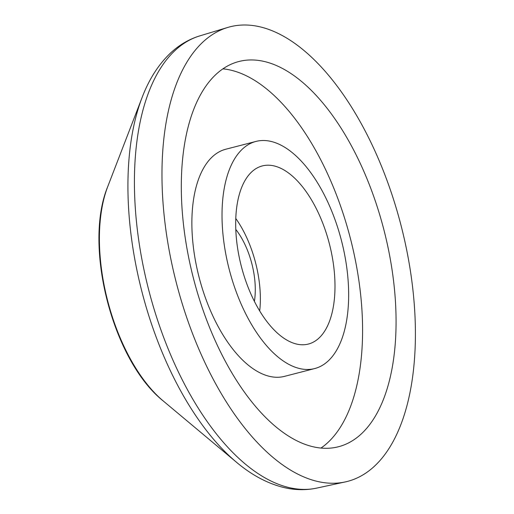 <?xml version="1.0" encoding="UTF-8"?>
<svg xmlns="http://www.w3.org/2000/svg" width="514" height="514" viewBox="0 0 514 514"><rect width="100%" height="100%" fill="white"/><g stroke="black" fill="none" stroke-linecap="round" stroke-linejoin="round"><path stroke-width="0.77" d="M295.177 472.745A234.763 115.958 75.5 0 0 345.228 481.939A234.763 115.958 75.5 0 0 411.251 276.641A234.763 115.958 75.5 0 0 282.199 35.505A234.763 115.958 75.5 0 0 227.696 27.46A234.763 115.958 75.5 0 0 166.787 236.138A234.763 115.958 75.5 0 0 295.177 472.745M294.188 439.399A198.95 98.27 75.5 0 0 338.501 446.737A198.95 98.27 75.5 0 0 392.278 271.289A198.95 98.27 75.5 0 0 283.188 68.85A198.95 98.27 75.5 0 0 238.875 61.513A198.95 98.27 75.5 0 0 185.098 236.96A198.95 98.27 75.5 0 0 294.188 439.399M254.398 301.377A56.026 27.672 75.5 0 0 235.791 229.417M259.698 310.957A77.948 38.505 75.5 0 0 235.778 218.476M287.879 340.66A91.993 45.438 75.5 0 0 303.851 344.746A91.993 45.438 75.5 0 0 333.837 267.402A91.993 45.438 75.5 0 0 282.796 169.318A91.993 45.438 75.5 0 0 258.015 167.513A91.993 45.438 75.5 0 0 238.155 251.552A91.993 45.438 75.5 0 0 287.879 340.66M288.579 364.227A117.301 57.941 75.5 0 0 314.709 368.557A117.301 57.941 75.5 0 0 346.417 265.108A117.301 57.941 75.5 0 0 282.096 145.751A117.301 57.941 75.5 0 0 255.972 141.427A117.301 57.941 75.5 0 0 224.258 244.87A117.301 57.941 75.5 0 0 288.579 364.227M255.972 141.427L225.826 149.221A117.301 57.941 75.5 0 0 194.112 252.67A117.301 57.941 75.5 0 0 258.433 372.02A117.301 57.941 75.5 0 0 284.563 376.351L314.709 368.557M320.974 448.06A198.95 98.27 75.5 0 0 355.881 262.789A198.95 98.27 75.5 0 0 249.695 77.511A198.95 98.27 75.5 0 0 222.909 68.85M227.696 27.46L199.817 35.877A233.594 115.38 75.5 0 0 139.21 243.514A233.594 115.38 75.5 0 0 266.959 478.945A233.594 115.38 75.5 0 0 316.765 488.094L345.228 481.939M199.817 35.877C189.28 39.115 179.765 44.602 171.284 52.351C158.948 63.781 149.233 78.803 142.134 97.416A228.942 113.086 75.5 0 0 236.479 462.24C251.712 475.077 267.492 483.501 283.818 487.516C294.997 490.183 305.978 490.375 316.765 488.094M142.134 97.416L107.76 186.55A134.54 66.454 75.5 0 0 163.201 400.939L236.479 462.24M107.76 186.55C83.107 246.065 112.791 360.841 163.201 400.939"/></g></svg>
